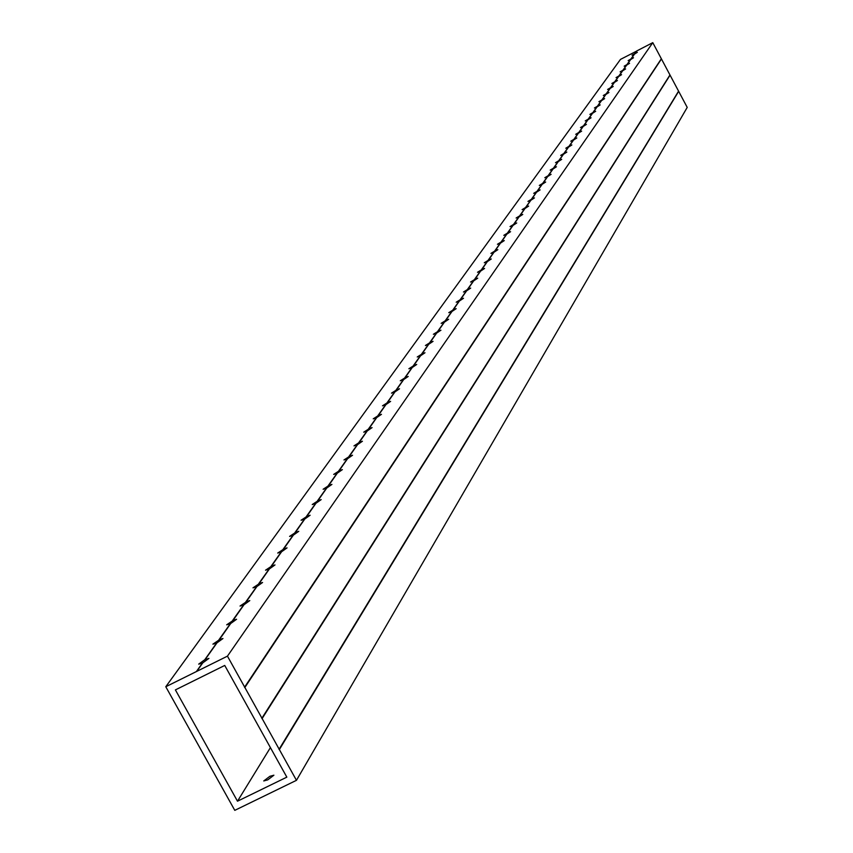 <?xml version="1.0" encoding="UTF-8"?>
<svg xmlns="http://www.w3.org/2000/svg" width="853" height="853" viewBox="0 0 853 853"><rect width="100%" height="100%" fill="white"/><g stroke="black" fill="none" stroke-linecap="round" stroke-linejoin="round"><path stroke-width="1.28" d="M630.506 59.721L628.139 60.627L631.188 58.846L634.483 54.123L637.351 52.31L632.03 55.157L634.387 54.251M631.231 58.697L633.502 57.759L630.602 59.593L627.254 64.391L624.172 66.193L626.56 65.286M627.296 64.242L629.578 63.303L626.656 65.159L623.255 70.031L620.142 71.865L622.541 70.948M623.298 69.882L625.601 68.944L622.637 70.81L619.182 75.778L616.047 77.623L618.457 76.706M619.225 75.629L621.549 74.68L618.564 76.567L615.045 81.621L611.868 83.487L614.309 82.56M615.088 81.462L617.423 80.513L614.405 82.421L610.823 87.56L607.624 89.448L610.076 88.52M610.876 87.411L613.222 86.452L610.183 88.381L606.536 93.606L603.306 95.515L605.779 94.587M606.59 93.457L608.957 92.497L605.875 94.448L602.175 99.769L598.913 101.699L601.397 100.761M602.218 99.609L604.606 98.639L601.504 100.622L597.729 106.028L594.434 107.979L596.94 107.052M597.782 105.879L600.181 104.908L597.047 106.902L593.208 112.415L589.881 114.387L592.409 113.449M593.251 112.255L595.671 111.274L592.515 113.3L588.602 118.908L585.243 120.902L587.781 119.964M588.645 118.748L591.086 117.767L587.888 119.815L583.91 125.53L580.509 127.545L583.079 126.596M583.953 125.37L586.416 124.378L583.185 126.457L579.123 132.268L575.7 134.316L578.281 133.367M579.176 132.108L581.65 131.117L578.387 133.217L574.261 139.135L570.796 141.203L573.397 140.255M574.304 138.975L576.799 137.973L573.504 140.105L569.292 146.13L565.795 148.23L568.418 147.27M569.346 145.97L571.862 144.967L568.524 147.121L564.238 153.263L560.698 155.385L563.353 154.425M564.291 153.103L566.829 152.101L563.46 154.276L559.088 160.535L555.506 162.688L558.182 161.718M559.131 160.364L561.69 159.362L558.288 161.569L553.832 167.945L550.206 170.12L552.904 169.15M553.874 167.774L556.455 166.772L553.011 169.001L548.468 175.505L544.811 177.712L547.53 176.742M548.522 175.334L551.113 174.321L547.637 176.582L542.998 183.224L539.309 185.453L542.039 184.472M543.052 183.043L545.675 182.03L542.156 184.312L537.422 191.083L533.69 193.343L536.441 192.362M537.475 190.912L540.12 189.888L536.558 192.202L531.728 199.112L527.954 201.404L530.737 200.412M531.782 198.93L534.447 197.907L530.854 200.252L525.928 207.3L522.1 209.625L524.904 208.633M525.981 207.119L528.657 206.085L525.021 208.473L519.999 215.66L516.129 218.016L518.955 217.025M520.053 215.478L522.761 214.444L519.072 216.854L513.943 224.2L510.03 226.589L512.888 225.587M513.996 224.019L516.726 222.974L513.005 225.427L507.759 232.912L503.803 235.343L506.682 234.33M507.823 232.73L510.574 231.685L506.799 234.17L501.447 241.826L497.438 244.278L500.348 243.276M501.5 241.634L504.283 240.589L500.466 243.105L494.996 250.921L490.944 253.405L493.866 252.403M495.049 250.729L497.853 249.673L493.994 252.232L488.406 260.218L484.301 262.745L487.255 261.732M488.46 260.026L491.285 258.971L487.372 261.562L481.668 269.719L477.509 272.288L480.484 271.265M481.721 269.527L484.568 268.46L480.612 271.094L474.78 279.432L470.568 282.044L473.575 281.021M474.833 279.24L477.712 278.174L473.703 280.84L467.732 289.37L463.467 292.014L466.506 290.99M467.796 289.178L470.685 288.101L466.634 290.809L460.524 299.542L456.206 302.218L459.266 301.194M460.588 299.339L463.51 298.262L459.394 301.013L453.146 309.938L448.774 312.667L451.866 311.633M453.21 309.735L456.163 308.658L451.994 311.452L445.607 320.579L441.172 323.351L444.285 322.317M445.661 320.376L448.646 319.299L444.424 322.135L437.877 331.476L433.388 334.291L436.533 333.256M437.941 331.273L440.948 330.186L436.661 333.065L429.965 342.639L425.412 345.497L428.59 344.463M430.029 342.426L433.057 341.339L428.718 344.271L421.862 354.07L417.245 356.981L420.454 355.936M421.926 353.856L424.986 352.758L420.582 355.744L413.556 365.777L408.875 368.741L412.116 367.686M413.62 365.564L416.712 364.466L412.244 367.494L405.047 377.783L400.302 380.79L403.565 379.745M405.111 377.559L408.224 376.461L403.704 379.542L396.314 390.088L391.506 393.148L394.8 392.103M396.389 389.864L399.535 388.765L394.939 391.9L387.369 402.712L382.485 405.825L385.812 404.77M387.433 402.488L390.621 401.379L385.961 404.567L378.188 415.656L373.23 418.834L376.599 417.778M378.252 415.432L381.472 414.323L376.738 417.575L368.763 428.942L363.73 432.172L367.131 431.117M368.837 428.718L372.079 427.609L367.28 430.914L359.092 442.579L353.984 445.874L357.418 444.818M359.166 442.355L362.44 441.236L357.567 444.605L349.165 456.59L343.972 459.948L347.438 458.882M349.229 456.355L352.545 455.246L347.587 458.679L338.961 470.984L333.683 474.407L337.191 473.34M339.025 470.749L342.373 469.63L337.34 473.127L328.469 485.773L323.116 489.259L326.656 488.193M328.544 485.528L331.924 484.408L326.806 487.98L317.689 500.978L312.251 504.539L315.823 503.473M317.764 500.732L321.176 499.613L315.983 503.249L306.6 516.609L301.066 520.245L304.681 519.178M306.675 516.364L310.119 515.244L304.841 518.955L295.191 532.698L289.572 536.409L293.219 535.343M295.266 532.453L298.753 531.323L293.379 535.119L283.452 549.268L277.726 553.053L281.426 551.976M283.527 549.012L287.045 547.882L281.586 551.752L271.361 566.317L265.539 570.188L269.271 569.122M271.435 566.061L274.997 564.931L269.431 568.887L258.907 583.889L252.978 587.834L256.753 586.768M258.981 583.623L262.575 582.492L256.913 586.533L246.069 601.994L240.034 606.035L243.851 604.969M246.144 601.728L249.78 600.597L244.011 604.734L232.826 620.664L226.685 624.801L230.545 623.735M232.901 620.398L236.58 619.267L230.715 623.49L219.168 639.921L212.909 644.154L216.811 643.087M196.744 671.386L165.781 686.74L234.788 810.35L296.46 780.324L227.452 656.149L196.744 671.386L202.811 662.824L208.91 658.399L204.784 659.71L198.696 664.135L202.641 663.08M219.253 639.654L222.964 638.524L216.982 642.853L205.157 659.529M269.9 776.283L273.898 775.206L267.735 779.877L263.748 780.953L269.9 776.283M237.497 801.202L286.832 777.147L224.734 665.447L175.398 689.896L237.497 801.202L270.412 747.612M635.101 53.238L636.701 50.977L652.78 42.65L687.219 107.403L296.46 780.324M165.781 686.74L620.472 59.401L636.615 51.116M661.352 58.761L244.651 687.102M227.452 656.149L652.78 42.65M202.449 663.005L196.382 671.567M216.619 643.023L204.784 659.71M230.353 623.671L218.89 639.835M243.659 604.905L232.549 620.568M256.572 586.715L245.792 601.909M269.09 569.058L258.64 583.793M281.245 551.923L271.094 566.232M293.048 535.289L283.196 549.183M304.51 519.125L294.935 532.624M315.653 503.409L306.344 516.534M326.486 488.14L317.444 500.892M337.031 473.287L328.224 485.688M347.278 458.829L338.716 470.909M357.258 444.765L348.92 456.515M366.971 431.064L358.857 442.504M376.44 417.725L368.528 428.867M385.663 404.717L377.954 415.582M394.651 392.049L387.145 402.637M403.416 379.692L396.091 390.013M411.967 367.643L404.823 377.708M420.305 355.882L413.332 365.702M428.441 344.409L421.638 353.995M436.384 333.214L429.752 342.565M444.146 322.274L437.664 331.412M451.727 311.59L445.394 320.515M459.127 301.152L452.943 309.874M466.367 290.948L460.321 299.467M473.436 280.978L467.529 289.306M480.356 271.222L474.577 279.368M487.116 261.69L481.465 269.655M493.738 252.36L488.204 260.154M500.21 243.233L494.804 250.857M506.554 234.298L501.255 241.762M512.76 225.544L507.567 232.858M518.837 216.982L513.751 224.136M524.787 208.59L519.808 215.606M530.609 200.38L525.736 207.247M536.324 192.32L531.547 199.058M541.922 184.429L537.241 191.029M547.402 176.699L542.817 183.16M552.787 169.118L548.287 175.451M558.065 161.675L553.65 167.892M563.236 154.382L558.907 160.481M568.311 147.238L564.068 153.209M573.291 140.212L569.122 146.076M578.174 133.324L574.09 139.082M582.972 126.564L578.963 132.215M587.674 119.932L583.74 125.476M592.302 113.417L588.431 118.855M596.833 107.009L593.038 112.361M601.29 100.729L597.569 105.985M605.673 94.555L602.015 99.716M609.98 88.488L606.376 93.563M614.203 82.528L610.673 87.518M618.361 76.674L614.885 81.568M622.445 70.916L619.033 75.725M626.454 65.254L623.095 69.989M630.399 59.689L627.104 64.348M634.28 54.219L631.039 58.793M636.509 51.084L634.909 53.334M279.368 749.552L678.668 91.335M678.572 91.143L279.155 749.179M262.127 718.546L670.063 75.16M244.864 687.475L661.448 58.964M669.968 74.968L261.924 718.173M661.299 58.91L244.566 687.379M279.07 749.456L678.519 91.292M261.839 718.45L669.914 75.107"/></g></svg>
